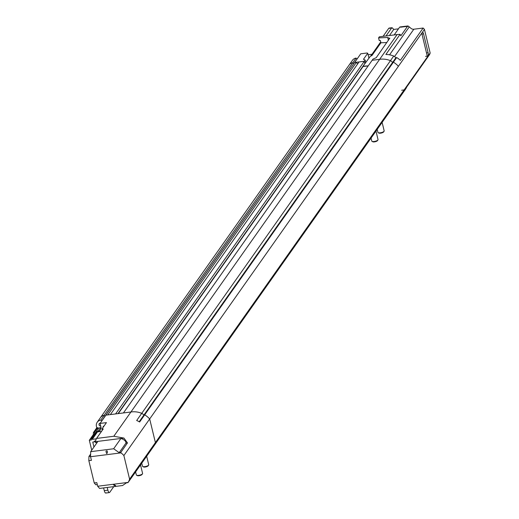 <?xml version="1.0" encoding="UTF-8"?>
<svg xmlns="http://www.w3.org/2000/svg" width="519" height="519" viewBox="0 0 519 519"><rect width="100%" height="100%" fill="white"/><g stroke="black" fill="none" stroke-linecap="round" stroke-linejoin="round"><path stroke-width="0.78" d="M123.879 455.546L149.68 418.956L155.402 442.597L129.594 479.18L123.879 455.546A19.592 17.516 35.2 0 0 121.018 452.873L120.745 452.477L119.188 452.678L125.929 443.122C126.104 441.247 124.437 439.697 120.927 438.464L123.944 438.081L127.479 442.928L120.745 452.477M129.594 479.18A19.592 17.516 35.2 0 1 128.154 482.391L137.379 469.41A19.592 17.516 -144.8 0 0 138.956 466.594L139.877 465.284A19.592 17.516 35.2 0 1 138.301 468.106L141.376 463.739A19.592 17.516 -144.8 0 0 142.959 460.917L143.88 459.613A19.592 17.516 35.2 0 1 142.303 462.429L145.378 458.063A19.592 17.516 -144.8 0 0 146.961 455.241L147.883 453.937A19.592 17.516 35.2 0 1 146.306 456.752L153.267 446.878A19.592 17.516 35.2 0 0 155.402 442.597A19.592 17.516 35.2 0 1 153.267 446.878A19.592 17.516 35.2 0 1 152.644 447.702M94.348 434.293L94.4 432.47L93.388 432.599L96.761 427.812L96.456 426.547A6.222 5.566 35.2 0 1 97.222 422.226L100.537 417.516A6.222 5.566 35.2 0 1 104.072 415.382L105.078 416.173L105.902 415.148L130.918 412.002A19.592 17.516 35.2 0 1 141.732 413.338A4.574 4.087 35.2 0 1 143.828 415.168L144.691 414.83A19.592 17.516 35.2 0 1 149.68 418.956L398.397 66.296A19.592 17.516 -144.8 0 0 393.415 62.17A19.592 17.516 35.2 0 1 398.397 66.296L422.291 32.425A2.614 0.837 -97.2 0 1 422.544 32.243A2.614 0.837 -97.2 0 1 423.549 33.878L421.953 34.079M136.672 420.507L141.732 413.338A4.574 4.087 35.2 0 1 143.828 415.168L392.546 62.507L393.415 62.17L139.637 421.999A19.592 17.516 -144.8 0 0 136.672 420.507M389.834 38.088L376.204 57.706L372.992 59.088L372.149 60.282L379.636 59.341L372.149 60.282L123.431 412.942L130.918 412.002L113.81 436.258L123.944 438.081M128.154 482.391L97.682 486.245L96.806 482.625L94.231 482.949L88.84 460.677L91.422 460.353L90.546 456.726L121.018 452.873M135.031 472.744L134.765 473.069M146.306 456.752A19.592 17.516 35.2 0 1 145.826 457.395M142.303 462.429A19.592 17.516 35.2 0 1 141.823 463.071M138.301 468.106A19.592 17.516 35.2 0 1 137.82 468.748M100.718 426.131A1.635 1.46 35.2 0 1 100.297 423.095M103.151 427.299A1.142 1.019 35.2 0 1 104.04 426.034M139.196 421.739L143.828 415.168L144.691 414.83A19.592 17.516 35.2 0 1 149.68 418.956M102.353 430.173L102.107 428.778L103.236 428.966A3.918 3.503 -144.8 0 0 102.976 429.284A3.918 3.503 -144.8 0 0 102.762 429.635M113.81 436.258L96.566 438.425L103.236 428.966M102.107 428.778L106.447 422.622L100.063 423.426L105.902 415.148L107.757 414.915L356.482 62.254L354.626 62.488L105.902 415.148L105.078 416.173L104.072 415.382L352.797 62.721A6.222 5.566 -144.8 0 0 349.261 64.856L100.537 417.516A6.222 5.566 35.2 0 1 104.072 415.382L100.757 420.085A6.222 5.566 35.2 0 0 97.222 422.226M93.388 432.599L93.336 434.572L89.32 440.261L91.727 450.187M97.942 441.371L90.682 451.666L113.667 448.76L120.927 438.464L95.366 441.695L96.255 438.815L102.976 429.284M90.682 451.666L90.546 456.726M88.84 460.677L88.957 456.467L90.559 456.266M96.813 442.973L96.696 442.473L95.587 442.616L95.366 441.695M97.28 484.577L95.801 484.765L94.231 482.949M88.957 456.467L90.611 454.119M97.682 486.245L99.577 488.431L122.562 485.525L126.48 482.813L128.037 482.618M114.122 484.72L113.57 484.98L115.14 485.907L115.692 485.648L114.122 484.72M113.667 448.76L119.188 452.678M106.577 453.548L107.29 453.068C107.615 450.901 107.167 450.304 105.947 451.29L106.577 453.548M96.761 427.812L97.773 427.682L98.091 428.992M96.236 438.847L92.233 439.353L92.11 438.834L91.052 438.97L98.831 427.941L100.608 427.714A3.996 3.575 -144.8 0 0 101.043 427.63M102.587 419.858L101.756 420.877L100.757 420.085M100.063 423.426L100.958 427.118A3.996 3.575 35.2 0 1 100.465 429.901A3.996 3.575 35.2 0 1 98.091 431.283L97.371 431.373L97.494 431.892L101.497 431.386M101.756 420.877L354.626 62.488L353.796 63.506L352.797 62.721L353.796 63.506L357.059 58.881L356.06 58.089A6.222 5.566 -144.8 0 0 352.524 60.223L349.261 64.856A6.222 5.566 -144.8 0 1 352.797 62.721L356.06 58.089M91.052 438.97L91.299 440.008L89.32 440.261M93.958 447.015L92.765 442.065L94.601 441.831L94.432 441.105L95.399 440.988M93.336 434.572L94.231 434.461M97.773 427.682L94.4 432.47M92.233 439.353L97.494 431.892M92.11 438.834L97.371 431.373M95.178 441.014L94.601 441.831M421.739 33.203L427.293 56.149M130.918 412.002A19.592 17.516 35.2 0 1 141.732 413.338L390.45 60.671A4.574 4.087 35.2 0 1 392.546 62.507A4.574 4.087 -144.8 0 0 390.45 60.671A19.592 17.516 -144.8 0 0 379.636 59.341A19.592 17.516 35.2 0 1 390.45 60.671L393.713 56.046A19.592 17.516 -144.8 0 0 385.883 54.476L400.104 34.312L397.106 34.572L130.918 412.002M365.168 60.074L364.325 61.268L354.626 62.488L360.75 53.794L367.076 53.003L367.744 53.243L363.469 59.309L365.168 60.074L365.713 62.338L364.87 63.532L364.325 61.268L359.09 61.923L110.372 414.584L115.601 413.928L364.325 61.268L364.87 63.532L117.956 413.63M401.661 90.241L404.119 89.93A19.592 17.516 35.2 0 1 401.985 94.218A19.592 17.516 -144.8 0 0 404.119 89.93L401.661 90.241M356.482 62.254L357.559 64.097M367.744 53.243L368.944 58.193L362.989 66.205L368.205 65.874L363.066 66.523L118.293 413.591M155.402 442.597L430.16 53.009L424.438 29.375L422.291 32.425M426.508 52.893L428.097 52.691L423.549 33.878M424.438 29.375A19.592 17.516 -144.8 0 0 423.134 28.039L400.363 60.334A19.592 17.516 -144.8 0 0 396.678 57.538L393.415 62.17L392.546 62.507L395.815 57.881A4.574 4.087 -144.8 0 0 393.713 56.046M401.369 95.042A19.592 17.516 -144.8 0 0 401.985 94.218L153.267 446.878M428.097 52.691A2.614 0.837 -97.2 0 1 428.006 56.058L425.554 56.37M401.985 94.218L405.248 89.592A19.592 17.516 -144.8 0 0 406.786 86.881L429.557 54.586A19.592 17.516 -144.8 0 0 430.16 53.009M368.944 58.193L370.306 56.253L371.87 55.617L380.927 42.785L386.915 42.513M389.704 38.562L387.712 37.485L378.578 37.887L379.331 36.81L397.106 34.572M400.104 34.312L400.817 35.83L407.629 26.177L408.434 26.216L410.646 28.065A3.594 3.211 -144.8 0 0 413.838 29.213L423.134 28.039M368.114 54.761L372.026 54.268M357.889 57.856L357.059 58.881M378.578 37.887L379.214 40.514L380.362 40.463L380.927 42.785M380.712 41.903L370.761 56.071M400.454 27.215L408.434 26.216M396.678 57.538L395.815 57.881M398.482 28.83L393.726 29.434L392.474 27.981L391.663 27.942L386 35.973M399.643 27.176L394.174 34.942M389.419 35.539L393.726 29.434M392.474 27.981L388.75 28.311L383.087 36.336M388.75 28.311L389.555 28.35M103.612 487.925L104.267 490.637L107.894 490.176L107.238 487.464M106.123 492.784A3.854 1.233 -97.2 0 1 105.746 493.05A3.854 1.233 -97.2 0 1 104.267 490.637M107.894 490.176A3.854 1.233 82.8 0 0 109.373 492.589A3.854 1.233 82.8 0 0 109.749 492.323L113.758 486.64M141.739 463.201L142.478 466.244A3.211 1.006 -13.6 0 0 142.731 466.523A3.211 1.006 -13.6 0 0 145.826 466.471A3.211 1.006 -13.6 0 0 148.622 465.108A3.211 1.006 -13.6 0 0 148.629 465.095A3.211 1.006 -13.6 0 0 148.726 464.732L146.669 456.233M135.608 471.92L136.341 474.943A3.211 1.006 -13.6 0 0 136.594 475.229A3.211 1.006 -13.6 0 0 139.689 475.17A3.211 1.006 -13.6 0 0 142.485 473.808A3.211 1.006 -13.6 0 0 142.491 473.802A3.211 1.006 -13.6 0 0 142.589 473.432L140.532 464.94M143.257 466.685A2.563 0.804 -13.6 0 0 143.458 466.918A2.563 0.804 -13.6 0 0 145.923 466.873A2.563 0.804 -13.6 0 0 148.155 465.79A2.563 0.804 -13.6 0 0 148.162 465.783A2.563 0.804 -13.6 0 0 148.233 465.478M137.12 475.385A2.563 0.804 -13.6 0 0 137.321 475.618A2.563 0.804 -13.6 0 0 139.793 475.573A2.563 0.804 -13.6 0 0 142.018 474.489A2.563 0.804 -13.6 0 0 142.024 474.483A2.563 0.804 -13.6 0 0 142.096 474.178M377.196 129.367L377.929 132.397A3.211 1.006 -13.6 0 0 378.182 132.676A3.211 1.006 -13.6 0 0 381.277 132.617A3.211 1.006 -13.6 0 0 384.073 131.255A3.211 1.006 -13.6 0 0 384.079 131.249A3.211 1.006 -13.6 0 0 384.177 130.885L382.12 122.387M371.059 138.067L371.792 141.097A3.211 1.006 -13.6 0 0 372.045 141.376A3.211 1.006 -13.6 0 0 375.14 141.324A3.211 1.006 -13.6 0 0 377.936 139.961A3.211 1.006 -13.6 0 0 377.942 139.948A3.211 1.006 -13.6 0 0 378.04 139.585L375.983 131.086M378.708 132.832A2.563 0.804 -13.6 0 0 378.909 133.065A2.563 0.804 -13.6 0 0 381.381 133.026A2.563 0.804 -13.6 0 0 383.606 131.936A2.563 0.804 -13.6 0 0 383.612 131.93A2.563 0.804 -13.6 0 0 383.684 131.625M372.571 141.531A2.563 0.804 -13.6 0 0 372.778 141.771A2.563 0.804 -13.6 0 0 375.243 141.726A2.563 0.804 -13.6 0 0 377.469 140.636A2.563 0.804 -13.6 0 0 377.475 140.63A2.563 0.804 -13.6 0 0 377.547 140.331M125.929 443.122L127.479 442.928M98.091 431.283L100.608 427.714M387.712 37.485L388.413 40.391M409.154 27.046L389.568 54.813M394.557 56.545L413.838 29.213M399.967 26.956L407.947 25.95M389.068 28.084L391.981 27.721M105.746 493.05L109.373 492.589M148.162 465.783L148.629 465.095M143.458 466.918L142.731 466.523M142.024 474.483L142.491 473.802M137.321 475.618L136.594 475.229M383.612 131.93L384.079 131.249M378.909 133.065L378.182 132.676M377.475 140.63L377.942 139.948M372.778 141.771L372.045 141.376"/></g></svg>
